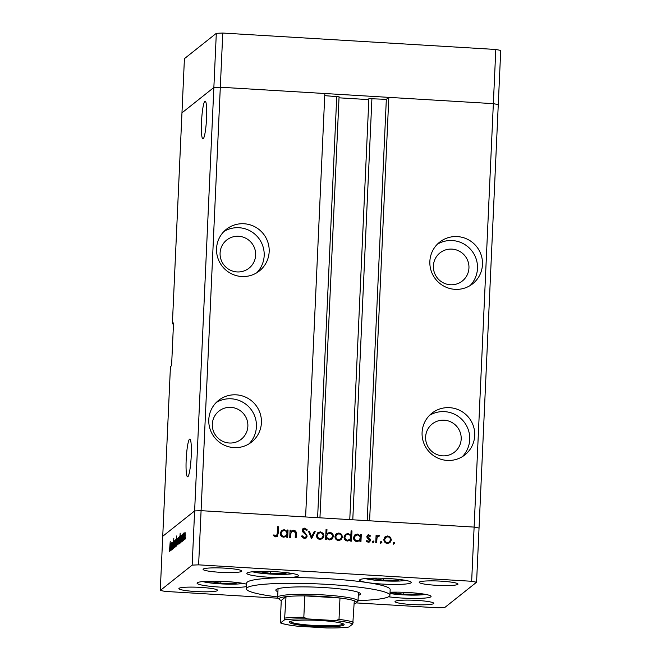 <?xml version="1.0" encoding="UTF-8"?>
<svg xmlns="http://www.w3.org/2000/svg" width="661" height="661" viewBox="0 0 661 661"><rect width="100%" height="100%" fill="white"/><g stroke="black" fill="none" stroke-linecap="round" stroke-linejoin="round"><path stroke-width="0.99" d="M349.768 519.612L368.879 98.646L386.33 99.348L388.825 97.365L369.598 520.81L474.119 527.09L493.346 103.653L498.27 104.603L500.724 50.426L495.808 49.476L222.774 33.05L216.312 33.323L184.419 58.664L181.965 112.841L213.858 87.5L220.311 87.227L493.346 103.653L495.808 49.476M356.18 602.906L438.226 607.839L444.688 607.575L476.581 582.225L471.657 581.275L474.119 527.09L479.035 528.048L474.119 527.09L201.084 510.672L305.605 516.96L324.832 93.515L220.311 87.227L222.774 33.05M471.657 581.275L198.622 564.849L201.084 510.672L194.623 510.936L201.084 510.672L220.311 87.227L213.858 87.5L216.312 33.323M238.671 236.283A17.954 17.69 51.5 0 0 220.956 259.418A17.954 17.69 51.5 0 0 249.04 268.159A17.954 17.69 51.5 0 0 238.671 236.283M451.984 249.114A17.954 17.69 51.5 0 0 434.26 272.249A17.954 17.69 51.5 0 0 462.345 280.991A17.954 17.69 51.5 0 0 451.984 249.114M444.209 420.198A17.954 17.69 51.5 0 0 426.494 443.333A17.954 17.69 51.5 0 0 454.578 452.074A17.954 17.69 51.5 0 0 444.209 420.198M230.904 407.366A17.954 17.69 51.5 0 0 213.189 430.501A17.954 17.69 51.5 0 0 241.265 439.243A17.954 17.69 51.5 0 0 230.904 407.366M236.291 394.84A26.572 26.184 51.5 0 0 210.066 429.08A26.572 26.184 51.5 0 0 251.626 442.027A26.572 26.184 51.5 0 0 236.291 394.84M249.007 443.853A26.572 26.184 51.5 0 0 216.18 402.557M244.058 223.757A26.572 26.184 51.5 0 0 217.833 257.997A26.572 26.184 51.5 0 0 259.393 270.936A26.572 26.184 51.5 0 0 244.058 223.757M256.774 272.762A26.572 26.184 51.5 0 0 223.955 231.466M457.362 236.588A26.572 26.184 51.5 0 0 431.146 270.828A26.572 26.184 51.5 0 0 472.698 283.767A26.572 26.184 51.5 0 0 457.362 236.588M470.078 285.593A26.572 26.184 51.5 0 0 437.26 244.297M449.596 407.672A26.572 26.184 51.5 0 0 423.37 441.912A26.572 26.184 51.5 0 0 464.931 454.851A26.572 26.184 51.5 0 0 449.596 407.672M462.312 456.685A26.572 26.184 51.5 0 0 429.493 415.389M206.571 118.022A18.905 2.421 -86.6 0 0 205.183 101.158A18.905 2.421 -86.6 0 0 201.514 122.037A18.905 2.421 -86.6 0 0 202.91 138.901A18.905 2.421 -86.6 0 0 206.571 118.022M191.227 455.916A18.905 2.421 -86.6 0 0 189.839 439.061A18.905 2.421 -86.6 0 0 186.171 459.94A18.905 2.421 -86.6 0 0 187.567 476.796A18.905 2.421 -86.6 0 0 191.227 455.916M173.479 324.064L172.381 323.849L181.965 112.841L213.858 87.5L194.623 510.936L162.73 536.286L170.439 366.624L171.587 365.707L173.529 322.94L172.381 323.849M324.733 95.647L339.043 96.812M339.019 97.82L368.838 99.613M476.581 582.225L498.27 104.603L493.346 103.653L388.825 97.365M386.33 99.348L367.194 520.661M358.279 595.379A42.378 4.801 -177.4 0 0 360.121 594.57A42.378 4.801 -177.4 0 0 360.501 593.966A42.378 4.801 -177.4 0 0 321.114 587.389A42.378 4.801 -177.4 0 0 276.215 589.521A42.378 4.801 -177.4 0 0 275.835 590.124A42.378 4.801 -177.4 0 0 277.917 591.727M358.039 600.601A71.818 8.13 -177.4 0 0 389.271 596.321A71.818 8.13 -177.4 0 0 389.916 595.305A71.818 8.13 -177.4 0 0 323.163 584.15A71.818 8.13 -177.4 0 0 247.065 587.769A71.818 8.13 -177.4 0 0 246.421 588.786A71.818 8.13 -177.4 0 0 277.686 596.949M389.916 595.305L390.172 589.604A71.818 8.13 -177.4 0 0 367.681 582.63A71.818 8.13 -177.4 0 0 284.784 577.648A71.818 8.13 -177.4 0 0 247.321 582.068A71.818 8.13 -177.4 0 0 246.677 583.085L246.421 588.786M284.784 577.648A25.853 2.925 -177.4 0 0 298.268 576.053A25.853 2.925 -177.4 0 0 298.499 575.69A25.853 2.925 -177.4 0 0 274.472 571.674A25.853 2.925 -177.4 0 0 247.074 572.98A25.853 2.925 -177.4 0 0 246.842 573.343A25.853 2.925 -177.4 0 0 284.784 577.648M367.681 582.63A25.853 2.925 -177.4 0 0 394.022 584.448A25.853 2.925 -177.4 0 0 411.01 582.837A25.853 2.925 -177.4 0 0 411.241 582.473A25.853 2.925 -177.4 0 0 387.214 578.458A25.853 2.925 -177.4 0 0 359.815 579.755A25.853 2.925 -177.4 0 0 359.584 580.127A25.853 2.925 -177.4 0 0 367.681 582.63M388.561 596.776A25.853 2.925 -177.4 0 0 414.513 598.436A25.853 2.925 -177.4 0 0 430.84 596.825A25.853 2.925 -177.4 0 0 431.071 596.462A25.853 2.925 -177.4 0 0 417.025 593.206A25.853 2.925 -177.4 0 0 390.056 592.239M246.627 584.225A25.853 2.925 -177.4 0 0 219.394 581.259A25.853 2.925 -177.4 0 0 197.309 582.779A25.853 2.925 -177.4 0 0 197.069 583.151A25.853 2.925 -177.4 0 0 217.494 586.943A25.853 2.925 -177.4 0 0 246.52 586.563M433.591 603.617A19.392 2.198 2.6 0 1 413.051 604.6A19.392 2.198 2.6 0 1 395.022 601.584A19.392 2.198 2.6 0 1 395.204 601.312A19.392 2.198 2.6 0 1 415.744 600.337A19.392 2.198 2.6 0 1 433.773 603.344A19.392 2.198 2.6 0 1 433.591 603.617M241.653 571.377A19.392 2.198 2.6 0 1 221.105 572.352A19.392 2.198 2.6 0 1 203.084 569.344A19.392 2.198 2.6 0 1 203.258 569.071A19.392 2.198 2.6 0 1 223.806 568.088A19.392 2.198 2.6 0 1 241.827 571.104A19.392 2.198 2.6 0 1 241.653 571.377M419.405 582.068A19.392 2.198 -177.4 0 0 419.231 582.349A19.392 2.198 -177.4 0 0 437.26 585.357A19.392 2.198 -177.4 0 0 457.8 584.382A19.392 2.198 -177.4 0 0 457.974 584.101A19.392 2.198 -177.4 0 0 439.953 581.093A19.392 2.198 -177.4 0 0 419.405 582.068M179.048 588.307A19.392 2.198 -177.4 0 0 178.875 588.579A19.392 2.198 -177.4 0 0 196.895 591.595A19.392 2.198 -177.4 0 0 217.444 590.62A19.392 2.198 -177.4 0 0 217.618 590.339A19.392 2.198 -177.4 0 0 199.597 587.332A19.392 2.198 -177.4 0 0 179.048 588.307M172.298 542.227L172.24 549.349L172.141 543.135L171.373 550.035L171.703 542.739L171.769 543.962L172.257 542.202M173.322 548.729L173.81 538.236L173.273 548.746M174.322 547.688L174.19 540.764L174.405 545.713L175.099 540.037L174.322 547.688M175.933 539.368L176.14 542.747L175.462 546.903L175.124 543.557L175.867 539.335M178.429 537.376L178.644 540.764L177.966 544.92L177.627 541.566L178.371 537.343M180.47 542.929L180.131 539.541L180.817 535.377L181.147 536.542L181.329 535.096L180.998 542.384L180.932 541.219L180.403 542.954M185.46 538.955L185.601 538.228M185.567 537.294L185.617 538.037M160.276 590.463L162.73 536.286L194.623 510.936L192.169 565.114L160.276 590.463L165.192 591.413L278.215 598.213M185.047 532.113L185.262 535.501L184.584 539.657L184.245 536.311L184.989 532.08M183.725 540.343L183.857 539.616M183.824 538.682L183.874 539.426M183.114 540.698L183.692 533.088L183.114 540.698M182.634 541.202L182.775 540.475M182.742 539.541L182.783 540.285M182.006 536.278L182.337 534.162L182.543 535.005L181.973 541.731L182.122 536.286M182.436 535.691L182.312 535.055M181.973 541.731L181.742 540.962L182.205 540.995M181.849 540.227L181.99 540.847M179.189 543.945L178.85 540.558L179.536 536.393L179.866 537.616L180.18 533.163L179.718 543.4L179.66 542.235L179.131 543.97M177.198 538.351L177.421 541.731L176.735 545.895L176.404 544.738L176.223 546.184L176.685 535.947L176.611 540.12L177.14 538.327M170.571 550.795L170.232 547.407L170.918 543.243L171.249 544.408L171.43 542.962L171.1 550.249L171.034 549.084L170.505 550.82M169.464 551.803L170.241 541.318L169.423 551.811M290.633 537.5L289.741 537.451L290.072 530.155L290.964 530.205L290.906 531.527L293.74 530.246C295.723 530.692 296.574 531.973 296.285 534.105L296.12 537.831L295.227 537.773L295.351 532.683L293.542 531.13L291.848 531.675L290.98 532.915L290.633 537.5M307.208 536.046L306.192 537.971L304.242 538.575L301.309 536.211L302.176 535.757L304.283 537.55L305.721 537.129L306.316 535.98L306.002 534.98L302.705 531.824L302.226 530.271L303.044 528.61L304.779 528.089L307.357 529.94L306.522 530.502L304.63 529.106L303.573 529.403L303.118 530.279L307.208 536.046L305.993 538.12M311.562 538.756L308.447 531.262L309.414 531.32L311.587 536.773L314.248 531.609L315.214 531.667L311.562 538.756M317.561 532.89L320.387 531.849L323.097 533.22L323.981 535.873L322.543 538.665L320.048 539.401C317.759 539.07 316.553 537.74 316.445 535.418L317.891 532.592M336.069 534.005L338.895 532.964L341.605 534.328L342.481 536.98L341.051 539.773L338.548 540.508C336.259 540.186 335.061 538.855 334.953 536.534L336.399 533.708M359.419 541.029L360.113 540.417L357.08 541.623C354.775 541.276 353.569 539.93 353.461 537.6L354.874 534.873L357.452 534.08L360.328 535.732L360.385 534.385L361.286 534.435L360.947 541.731L360.055 541.673L360.113 540.417L359.617 540.88M393.931 543.846L393.146 542.962L394.014 542.177L394.799 543.061L393.551 544.152M393.146 542.962L394.014 542.177L393.625 542.483L394.419 543.367M384.95 536.947L387.776 535.906L390.486 537.269L391.362 539.921L389.932 542.714L387.429 543.449C385.14 543.119 383.942 541.797 383.834 539.467L385.28 536.649M381.042 543.069L380.257 542.185L381.124 541.4L381.909 542.284L380.662 543.375M380.257 542.185L381.124 541.4L380.736 541.706L381.529 542.59M376.646 542.673L375.754 542.623L376.084 535.327L376.977 535.385L376.927 536.459L378.761 535.36L379.53 535.658L379.001 536.402L377.762 536.525L377.034 537.732L376.646 542.673M373.135 542.59L372.341 541.706L373.209 540.929L374.002 541.813L372.746 542.896M372.341 541.706L373.209 540.929L372.821 541.235L373.614 542.119M366.814 536.558L367.516 535.121L368.739 534.757L370.557 535.906L369.92 536.501L368.698 535.65L367.714 536.575L370.193 539.169L370.482 540.318L369.706 541.863L368.26 542.301L366.219 541.185L366.847 540.549L368.251 541.4L369.59 540.301L367.095 537.707L366.814 536.558M368.698 535.65L367.326 536.881L367.541 537.558L367.929 537.253M349.975 540.458L350.669 539.847L347.636 541.062C345.331 540.706 344.125 539.368 344.017 537.038L345.43 534.311L348.008 533.51L350.884 535.228L351.082 530.874L351.974 530.923L351.503 541.161L350.611 541.111L350.669 539.847L350.173 540.31M326.047 529.692L326.575 529.725L326.377 533.997L329.798 532.419C332.103 532.766 333.309 534.105 333.425 536.435L332.012 539.169L329.426 539.963L326.551 538.31L326.493 539.657L325.6 539.607L326.063 529.37L326.955 529.42L326.765 533.691L327.269 533.212M286.163 536.616L286.857 536.005L283.825 537.219C281.52 536.864 280.314 535.526 280.206 533.196L281.619 530.469L284.197 529.676L287.072 531.328L287.138 529.973L288.031 530.031L287.7 537.327L286.8 537.269L286.857 536.005L286.362 536.476M275.761 535.84L276.637 535.55L277.256 533.344L277.554 526.71L278.455 526.759L278.149 533.501L277.232 536.41L275.662 536.856L273.315 535.559L273.877 534.823L275.761 535.84L275.381 536.145L276.637 535.55M198.622 564.849L192.169 565.114M384.562 537.253L387.776 535.906M387.387 536.211L390.097 537.575L390.486 537.269M390.097 537.575L390.973 540.227L391.362 539.921M390.973 540.227L389.734 542.863M385.826 537.393L384.338 539.839C384.421 541.599 385.338 542.607 387.082 542.863L389.42 541.97L390.469 539.872C390.387 538.104 389.469 537.079 387.726 536.798L385.826 537.393L384.727 539.533C384.809 541.293 385.718 542.301 387.47 542.557L389.42 541.97M376.068 535.658L376.977 535.385M376.596 535.691L376.547 536.757L376.927 536.459M377.373 535.931L378.761 535.36M378.373 535.666L379.53 535.658M377.762 536.525L377.034 537.732M376.646 538.037L376.283 542.656M367.334 535.286L368.739 534.757M368.359 535.063L370.177 536.211L370.557 535.906M368.317 535.955L367.326 536.881M367.541 537.558L369.813 539.475L370.193 539.169M369.813 539.475L370.102 540.624L370.482 540.318M370.102 540.624L369.507 542.003M366.458 540.855L368.251 541.4M367.871 541.706L369.144 541.128M360.377 534.708L361.286 534.435M360.898 534.741L360.584 541.706M354.684 535.038L357.452 534.08M357.064 534.385L359.939 536.038L360.328 535.732M355.411 535.592L353.966 537.971C354.081 539.748 355.015 540.764 356.766 541.037L359.229 540.087L360.22 538.046C360.146 536.245 359.212 535.22 357.419 534.972L355.411 535.592L354.354 537.666C354.47 539.442 355.403 540.467 357.155 540.731L359.229 540.087M351.065 531.204L351.974 530.923M351.586 531.229L351.14 541.144M345.24 534.468L348.008 533.51M347.62 533.815L350.495 535.534L350.884 535.228M345.967 535.022L344.521 537.401C344.637 539.178 345.571 540.202 347.322 540.467L349.785 539.516L350.776 537.476C350.702 535.674 349.768 534.658 347.975 534.41L345.967 535.022L344.91 537.096C345.025 538.872 345.959 539.897 347.711 540.161L349.785 539.516M335.681 534.311L338.895 532.964M338.506 533.27L341.216 534.633L341.605 534.328M341.216 534.633L342.101 537.286L342.481 536.98M342.101 537.286L340.853 539.921M336.945 534.452L335.466 536.897C335.548 538.657 336.457 539.665 338.201 539.921L340.539 539.029L341.588 536.939C341.506 535.162 340.597 534.138 338.853 533.857L336.945 534.452L335.846 536.592C335.928 538.351 336.846 539.368 338.589 539.616L340.539 539.029M327.088 533.361L329.798 532.419M329.409 532.725C331.715 533.072 332.921 534.41 333.037 536.74L333.425 536.435M333.037 536.74L331.814 539.31M326.121 539.632L326.551 538.31M327.658 533.956L326.278 536.302C326.352 538.104 327.286 539.128 329.079 539.376L331.458 538.459L332.533 536.377C332.417 534.609 331.492 533.584 329.732 533.311L327.658 533.956L326.658 535.997C326.741 537.798 327.674 538.822 329.459 539.07L331.458 538.459M317.181 533.196L320.387 531.849M320.007 532.155L323.097 533.22M322.717 533.526L323.593 536.178L323.981 535.873M323.593 536.178L322.353 538.806M318.445 533.336L316.958 535.782C317.04 537.55 317.958 538.558 319.701 538.806L322.039 537.914L323.089 535.823C322.998 534.055 322.089 533.03 320.345 532.741L318.445 533.336L317.338 535.476C317.42 537.244 318.338 538.252 320.081 538.5L322.039 537.914M308.58 531.593L309.414 531.32M309.034 531.626L311.207 537.079L311.587 536.773M314.082 531.923L315.214 531.667M314.826 531.973L311.389 538.649M301.35 536.294L302.176 535.757M301.796 536.063L303.903 537.856L304.283 537.55M303.903 537.856L305.721 537.129M302.862 528.767L304.779 528.089M304.399 528.395L306.968 530.246M303.573 529.403L303.118 530.279M302.73 530.585L303.333 531.915L303.713 531.609M303.333 531.915L304.622 532.989L305.01 532.683M304.622 532.989L306.82 536.352M290.055 530.486L290.964 530.205M290.576 530.51L290.518 531.832L290.906 531.527M291.319 531.089L293.74 530.246M293.352 530.552C295.343 530.998 296.194 532.279 295.905 534.41L295.748 537.806M291.848 531.675L290.98 532.915M290.592 533.22L290.262 537.476M287.122 530.304L288.031 530.031M287.642 530.337L287.328 537.302M281.429 530.626L284.197 529.676M283.817 529.982L286.692 531.634L287.072 531.328M282.164 531.188L280.718 533.567C280.826 535.344 281.76 536.36 283.511 536.633L285.973 535.683L286.965 533.642C286.891 531.841 285.957 530.816 284.172 530.568L282.164 531.188L281.099 533.262C281.214 535.038 282.148 536.054 283.9 536.327L285.973 535.683M277.546 527.032L278.455 526.759M278.066 527.065L277.76 533.807L277.033 536.55M273.497 535.129L275.116 535.65M274.728 535.955L275.381 536.145M185.146 535.6L184.89 533.006L184.626 538.765L185.262 535.608M181.04 538.855L180.775 536.269L180.511 542.028L181.155 538.855M179.767 539.863L179.503 537.286L179.238 543.045L179.883 539.872M178.52 540.863L178.263 538.269L177.743 541.483L178.007 544.028L178.635 540.872M176.504 542.425L176.768 545.003L177.297 541.822L177.032 539.244L176.504 542.425M176.024 542.846L175.768 540.252L175.504 546.011L176.14 542.855M171.141 546.721L170.877 544.135L170.612 549.894L171.257 546.721M169.72 550.935L169.191 550.902M208.066 581.259L220.824 583.225L236.093 583.2L236.977 582.498M236.126 582.399L236.093 583.2M220.906 581.308L220.824 583.225M390.403 592.223L403.16 594.198L418.43 594.165L419.314 593.462M418.463 593.363L418.43 594.165M403.243 592.281L403.16 594.198M370.573 578.235L383.33 580.201L398.6 580.176L399.484 579.474M398.641 579.375L398.6 580.176M383.421 578.284L383.33 580.201M257.831 571.451L270.589 573.418L285.858 573.393L286.742 572.69M285.891 572.591L285.858 573.393M270.68 571.509L270.589 573.418M343.902 625.05A27.44 3.107 2.6 0 1 313.273 626.339A27.44 3.107 2.6 0 1 289.526 621.819A27.44 3.107 2.6 0 1 289.584 621.778A27.44 3.107 2.6 0 1 317.09 620.324A27.44 3.107 2.6 0 1 343.984 624.298A27.44 3.107 2.6 0 1 343.902 625.05M290.237 621.431A26.572 3.008 -177.4 0 0 315.28 625.496A26.572 3.008 -177.4 0 0 343.092 624.141A26.572 3.008 -177.4 0 0 343.315 623.844M354.147 603.749A38.784 4.387 -177.4 0 0 356.172 602.915A38.784 4.387 -177.4 0 0 356.246 602.849A38.784 4.387 -177.4 0 0 354.288 600.766A38.784 4.387 -177.4 0 0 339.977 597.998A38.784 4.387 -177.4 0 0 304.804 595.875A38.784 4.387 -177.4 0 0 286.023 596.66A38.784 4.387 -177.4 0 0 279.38 598.296A38.784 4.387 -177.4 0 0 279.264 599.353A38.784 4.387 -177.4 0 0 281.272 600.436L280.305 621.819L280.694 622.885A37.347 4.23 -177.4 0 0 297.913 626.223L326.352 627.933A37.347 4.23 -177.4 0 0 348.95 626.992L352.792 623.943A37.347 4.23 -177.4 0 0 335.573 620.605L307.134 618.894A37.347 4.23 -177.4 0 0 284.536 619.836L280.52 622.935M279.264 599.353L277.901 597.883A40.222 4.553 2.6 0 1 277.661 597.354A40.222 4.553 2.6 0 1 278.025 596.784A40.222 4.553 2.6 0 1 320.643 594.751A40.222 4.553 2.6 0 1 358.022 600.998A40.222 4.553 2.6 0 1 357.733 601.51L356.246 602.849M284.536 619.836L286.023 596.66L281.272 600.436M335.573 620.605L339.01 619.382L339.977 597.998L304.804 595.875L303.829 617.267L307.134 618.894M348.95 626.992L348.843 627.041C343.546 627.76 336.193 628.066 326.782 627.95L326.352 627.933M354.288 600.766L352.792 623.943M297.913 626.223L297.433 626.182C289.262 625.256 283.619 624.174 280.52 622.926M371.92 98.481L352.784 519.794M336.746 96.366L317.611 517.679M202.82 581.581A22.119 2.504 -177.4 0 0 222.914 583.969A22.119 2.504 -177.4 0 0 243.149 583.407M389.99 593.545A22.119 2.504 -177.4 0 0 425.486 594.379M365.335 578.557A22.119 2.504 -177.4 0 0 385.429 580.945A22.119 2.504 -177.4 0 0 405.656 580.383M252.593 571.773A22.119 2.504 -177.4 0 0 272.687 574.169A22.119 2.504 -177.4 0 0 292.914 573.608M285.056 618.043A38.784 4.387 2.6 0 1 303.829 617.267M339.01 619.382A38.784 4.387 2.6 0 1 353.313 622.15M339.068 96.77L319.949 517.819M243.355 583.448L237.043 584.06L223.013 583.994L214.271 583.399L202.613 581.597M425.692 594.421L411.596 595.14L389.99 593.578M405.871 580.424L399.558 581.036L385.528 580.969L376.778 580.375L365.12 578.573M293.12 573.641L286.816 574.252L272.786 574.186L264.036 573.591L252.378 571.798M358.022 600.998L358.411 592.363M277.661 597.354L278.058 588.711"/></g></svg>
